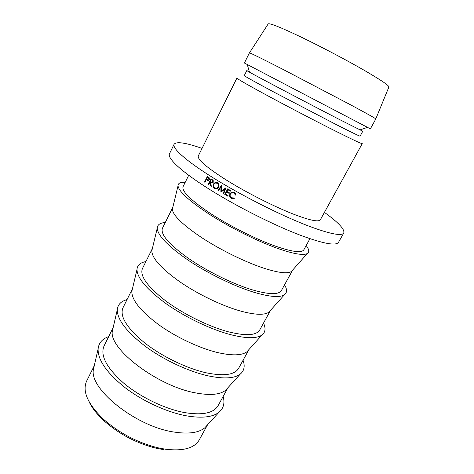 <?xml version="1.0" encoding="UTF-8"?>
<svg xmlns="http://www.w3.org/2000/svg" width="474" height="474" viewBox="0 0 474 474"><rect width="100%" height="100%" fill="white"/><g stroke="black" fill="none" stroke-linecap="round" stroke-linejoin="round"><path stroke-width="0.71" d="M94.32 365.578L86.612 381.126C82.073 391.358 87.814 404.162 103.83 419.537C119.572 433.26 137.573 442.669 157.824 447.764L165.308 449.192C183.065 451.343 194.364 448.268 199.198 439.985L207.559 424.781M94.267 365.815L93.402 369.625C89.195 389.213 136.506 426.967 174.515 432.116C188.628 434.202 198.713 432.78 204.762 427.844L207.399 424.959M108.688 336.605C102.266 338.874 98.74 342.969 98.106 348.894C97.739 359.956 106.709 372.86 125.029 387.614C142.887 401.312 167.298 412.421 186.904 415.917C202.125 418.418 212.856 417.161 219.101 412.149C223.604 408.25 224.954 403.013 223.153 396.442M113.15 327.611L104.019 346.026C100.055 355.506 106.573 367.848 123.584 383.051C140.304 397.135 165.195 409.092 185.008 412.658C202.676 415.449 213.703 413.115 218.087 405.655L227.994 387.649M113.126 327.712L112.35 331.077C108.463 348.591 157.475 386.186 195.655 392.91C210.006 395.594 219.989 394.718 225.6 390.286L227.923 387.726M127.044 299.604C121.012 301.239 117.759 304.61 117.291 309.7C117.179 319.63 126.576 331.883 145.488 346.447C163.903 360.021 188.848 371.634 208.519 375.929C223.989 379.105 234.594 378.465 240.336 374.027C244.252 370.733 245.159 366.141 243.061 360.258M132.495 288.613L122.944 307.863C119.543 316.229 126.641 327.789 144.25 342.542C161.516 356.264 186.738 368.523 206.463 372.86C224.024 376.38 234.743 374.869 238.618 368.334L248.98 349.504L246.972 351.738L262.11 334.905C265.44 332.221 265.908 328.275 263.52 323.067M132.489 288.63L131.808 291.528C131.843 300.196 140.754 311.217 158.541 324.595C175.842 337.085 199.145 348.088 217.436 352.514C232.005 355.856 241.853 355.595 246.972 351.738M145.903 261.577C140.263 262.59 137.294 265.227 136.992 269.493C137.176 278.191 147.035 289.703 166.581 304.03C185.589 317.426 211.072 329.56 230.797 334.715C246.492 338.626 256.932 338.691 262.11 334.905M152.373 248.536L142.413 268.616C139.605 275.791 147.319 286.515 165.55 300.789C183.391 314.126 208.957 326.693 228.575 331.853C246.018 336.131 256.404 335.497 259.74 329.951L270.541 310.316M152.355 248.566L151.798 250.947C152.124 258.419 161.486 268.717 179.883 281.84C197.741 294.141 221.554 305.629 239.885 310.873C254.662 314.932 264.332 315.364 268.894 312.159L284.447 294.733C287.197 292.671 287.232 289.371 284.554 284.844M165.29 222.496C160.04 222.881 157.356 224.789 157.226 228.225C157.741 235.584 168.11 246.273 188.326 260.291C207.962 273.462 234.014 286.136 253.768 292.215C269.676 296.937 279.903 297.779 284.447 294.733M172.791 207.381L162.446 228.225C160.265 234.138 168.626 243.974 187.52 257.726C205.959 270.648 231.869 283.541 251.368 289.567C268.681 294.662 278.712 294.958 281.467 290.449L292.677 270.056M172.678 207.594L172.335 209.277C172.992 215.457 182.84 224.949 201.883 237.758C220.345 249.822 244.685 261.802 263.034 267.928C277.995 272.781 287.445 273.978 291.386 271.519L307.371 253.477C309.546 252.032 309.149 249.383 306.18 245.532M185.227 182.3C180.369 182.063 177.969 183.248 178.023 185.855C178.911 191.763 189.825 201.539 210.764 215.184C231.069 228.071 257.702 241.296 277.468 248.364C293.566 253.975 303.532 255.682 307.371 253.477M188.699 175.303L183.065 186.655C181.56 191.223 190.601 200.105 210.189 213.3C229.256 225.766 255.527 239.003 274.884 245.953C292.043 251.907 301.695 253.187 303.84 249.792L309.949 238.689M202.043 148.398C185.761 142.674 176.447 141.293 174.1 144.256L169.455 153.819C167.132 158.239 181.4 171.659 208.88 188.972C236.301 206.255 273.984 225.257 300.688 235.359C323.618 243.79 336.25 246.083 338.566 242.232L343.769 232.959C344.865 229.339 338.412 222.478 324.423 212.376M174.1 144.256C171.973 148.273 186.495 161.302 214.189 178.467C241.823 195.596 279.624 214.722 306.269 225.138C329.146 233.854 341.647 236.461 343.769 232.959M292.28 213.685C309.315 220.297 318.676 222.324 320.359 219.77L362.26 143.604C361.798 143.942 353.225 139.943 336.528 131.606C317.598 122.12 290.396 107.965 269.629 96.785C248.169 85.184 237.261 78.945 236.917 78.074L198.292 155.952C197.291 159.507 206.848 167.666 226.957 180.428C246.498 192.545 273.03 206.042 292.28 213.685M249.354 71.77L246.776 70.585L244.276 75.597C244.703 76.255 254.834 81.883 274.671 92.489L336.297 124.621C351.785 132.471 359.719 136.316 360.098 136.151L362.788 131.239L360.347 129.793M246.776 70.585L249.472 72.178C258.715 77.369 308.799 103.729 339.135 119.341L362.788 131.239M345.113 115.686L370.372 128.863L375.823 118.956C375.769 118.553 367.457 113.89 350.884 104.979L283.482 69.642C261.565 58.432 250.213 52.839 249.419 52.875L244.394 63.006L345.113 115.686M249.478 52.863L268.124 24.026C268.829 22.61 279.838 26.965 301.138 37.085C321.692 46.973 348.224 60.992 366.129 71.408C382.21 80.847 389.782 86.09 388.84 87.133L375.799 118.903M224.789 189.239L223.236 193.552L223.704 193.825L225.867 187.828L221.322 191.123L221.548 185.287L217.975 190.429L218.431 190.702L220.967 186.969L220.872 192.16L224.789 189.239L225.357 189.25M226.649 192.006L229.173 193.457L229.469 192.882L226.945 191.431L227.828 189.713L230.352 191.164L230.648 190.589L227.644 188.865L224.783 194.453L227.781 196.183L228.071 195.608L225.553 194.156L226.649 192.006L227.627 191.982L229.41 193.007M210.758 186.009L211.286 186.341L210.841 182.686L212.228 183.053L213.288 182.229L213.039 180.215L211.066 178.888L208.27 184.439L208.684 184.706L209.976 182.146L210.758 186.009L211.256 186.092M213.418 184.042C212.684 185.844 213.051 187.337 214.521 188.522L216.891 188.741L218.615 187.177C219.361 185.346 218.976 183.829 217.453 182.638L215.232 182.395L213.418 184.042L213.987 184.131M234.269 198.523L234.014 197.948L231.585 197.788C230.222 196.929 229.819 195.685 230.376 194.062L231.306 193.066L233.99 193.037L235.495 195.081L236.099 194.986L234.316 192.48L231.17 192.527L229.914 193.748L229.57 196.129L231.294 198.363L234.269 198.523M207.736 180.606L208.513 180.6L209.366 179.776L209.194 177.809L207.316 176.5L204.531 182.046L204.928 182.3L206.214 179.747L207.736 180.606M163.317 449.583L156.136 448.22C136.731 443.35 119.495 434.338 104.422 421.185C97.164 414.554 92.039 408.043 89.053 401.65M205.005 182.146L204.531 182.046M206.54 179.954L207.813 180.108L206.214 179.747M209.354 178.106L208.258 177.857L208.951 179.516L208.406 180.019L206.504 179.178L207.434 177.329L209.164 177.786M209.425 179.616L208.951 179.516M207.434 177.329L208.258 177.857M231.004 197.308L232.082 198.215L233.949 198.636M232.082 198.215L231.294 198.363M232.58 192.722L233.99 193.037M234.772 192.912L235.371 193.345M236.088 194.944L235.495 195.081M232.71 192.047L231.419 192.983M230.702 193.67L229.914 193.748M230.198 196.052L229.57 196.129M217.021 182.502L216.02 182.964M215.291 188.083L215.83 188.682L214.521 188.522M215.83 188.682L216.446 188.883M217.442 188.391L216.541 188.231M216.95 183.16L218.07 183.296M218.164 186.904L216.914 188.119L214.793 187.941C213.614 187.082 213.3 185.873 213.857 184.309L215.166 183.053L217.181 183.225C218.384 184.09 218.715 185.316 218.164 186.904L218.68 186.957M218.117 183.355L217.181 183.225M209.976 182.146L211.819 182.869M211.795 182.638L210.32 182.36M212.299 182.958L210.841 182.686M208.773 184.534L208.27 184.439M213.205 180.487L212.079 180.274L212.856 181.963L212.346 182.443L210.266 181.572L211.203 179.723L213.063 180.25M213.347 182.046L212.856 181.963M211.203 179.723L212.079 180.274M230.583 190.72L228.8 189.695L227.828 189.713M228.403 189.298L228.195 189.707M227.23 191.597L227.022 192M225.831 194.322L224.783 194.453M225.778 194.423L228.018 195.715M223.805 193.552L223.236 193.552M225.494 188.871L224.978 189.244M222.205 191.164L221.322 191.123M218.585 190.477L217.975 190.429M221.482 187.011L220.967 186.969M204.762 427.844L219.101 412.149M225.6 390.286L240.336 374.027M359.938 129.929L367.492 127.37M249.472 72.178L247.268 64.517M172.335 209.277L178.023 185.855M151.798 250.947L157.226 228.225M131.808 291.528L136.992 269.493M112.35 331.077L117.291 309.7M93.402 369.625L98.106 348.894M156.136 448.22L157.824 447.764M104.422 421.185L103.83 419.537M208.406 180.019L209.075 180.161M232.059 192.414L231.17 192.527M216.612 182.603L215.232 182.395M216.914 188.119L217.655 188.208M212.346 182.443L212.95 182.555"/></g></svg>
